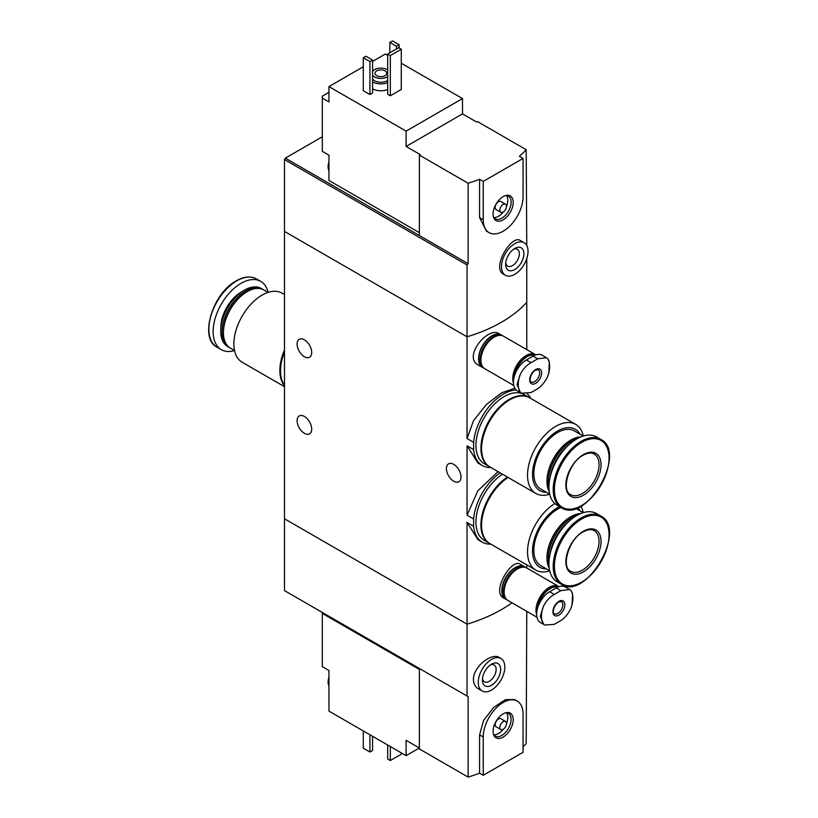 <?xml version="1.0" encoding="UTF-8"?>
<svg xmlns="http://www.w3.org/2000/svg" width="818" height="818" viewBox="0 0 818 818"><rect width="100%" height="100%" fill="white"/><g stroke="black" fill="none" stroke-linecap="round" stroke-linejoin="round"><path stroke-width="1.23" d="M490.831 544.113A42.464 24.52 -60 0 1 482.252 542.14A42.464 24.52 -60 0 1 473.622 526.25L473.622 518.97L467.047 515.166L467.047 445.82L477.968 463.039L482.252 465.514A42.464 24.52 -60 0 1 473.622 449.614L467.047 445.82M473.622 518.97A42.464 24.52 -60 0 1 500.115 472.855M498.07 471.669L477.876 490.769L467.047 515.166M473.622 526.25L467.047 522.446L477.968 539.665L482.252 542.14M473.622 449.614L473.622 442.334L467.047 438.54L467.047 336.811L284.49 231.422L284.49 590.616L468.131 696.639L468.131 777.1A140.778 81.279 180 0 0 479.573 773.174L483.244 775.29L523.06 752.304L523.06 713.981A28.16 16.258 120 0 0 517.232 701.098A28.16 16.258 120 0 0 495.534 708.644A28.16 16.258 120 0 0 483.244 736.977L483.244 775.29M473.622 442.334A42.464 24.52 -60 0 1 516.168 389.981M527.354 393.918A42.464 24.52 -60 0 1 530.718 398.397M514.788 388.243L501.679 392.804L486.475 404.44L473.53 420.626L467.047 438.54M490.831 467.487A42.464 24.52 -60 0 1 482.252 465.514M304.398 339.848A10.327 5.961 60 0 1 311.137 348.949A10.327 5.961 60 0 1 309.562 357.221A10.327 5.961 60 0 1 299.235 351.259A10.327 5.961 60 0 1 299.235 339.337A10.327 5.961 60 0 1 304.398 339.848M304.398 416.474A10.327 5.961 60 0 1 311.137 425.575A10.327 5.961 60 0 1 309.562 433.847A10.327 5.961 60 0 1 299.235 427.886A10.327 5.961 60 0 1 299.235 415.963A10.327 5.961 60 0 1 304.398 416.474M526.772 568.019L526.772 564.87M467.047 696.016L467.047 624.175L284.49 518.776L467.047 624.175A140.778 81.279 180 0 0 511.966 602.815A140.778 81.279 180 0 1 467.047 624.175L467.047 522.446M524.481 566.7L520.248 564.256C511.761 557.825 490.974 591.956 503.694 598.04L505.708 599.205A18.773 10.838 -60 0 1 505.708 577.528A18.773 10.838 -60 0 1 524.481 566.7A18.773 10.838 -60 0 1 525.565 567.487M526.772 349.623L526.772 302.333A140.778 81.279 180 0 1 467.047 336.811L467.047 264.981L284.49 159.582L284.49 231.422L467.047 336.811A140.778 81.279 0 0 0 526.772 302.333L526.772 258.611M501.25 334.889L499.236 333.734C487.794 325.891 462.62 357.149 478.254 364.961L482.487 367.405A18.773 10.838 -60 0 1 482.487 345.728A18.773 10.838 -60 0 1 501.25 334.889A18.773 10.838 -60 0 1 502.344 335.687M453.714 464.368A10.327 5.961 60 0 1 460.452 473.469A10.327 5.961 60 0 1 458.867 481.741A10.327 5.961 60 0 1 448.55 475.779A10.327 5.961 60 0 1 448.55 463.857A10.327 5.961 60 0 1 453.714 464.368M483.714 367.947A18.773 10.838 -60 0 1 482.487 367.405M506.945 599.747A18.773 10.838 -60 0 1 505.708 599.205M284.49 385.728A39.888 23.027 -60 0 1 284.49 349.91M284.49 386.669L242.138 362.221A39.888 23.027 -60 0 1 236.024 330.257A39.888 23.027 -60 0 1 262.087 295.114A39.888 23.027 -60 0 1 282.026 293.141L284.49 294.562M234.521 350.513L230.379 348.12A33.548 19.366 -60 0 1 223.437 332.762A33.548 19.366 -60 0 1 247.159 291.668A33.548 19.366 -60 0 1 263.938 290.001L268.079 292.394M247.159 291.668L246.494 292.046A32.618 18.824 -60 0 0 246.494 292.057L247.159 291.668M223.437 332.762L223.437 331.996A32.618 18.824 -60 0 1 246.494 292.057M229.735 347.711A33.548 19.366 -60 0 1 229.05 347.353A33.548 19.366 -60 0 1 223.907 320.472A33.548 19.366 -60 0 1 245.829 290.901A33.548 19.366 -60 0 1 262.609 289.245A33.548 19.366 -60 0 1 263.253 289.644M229.05 347.353L227.701 346.566A33.548 19.366 -60 0 1 220.748 331.208A33.548 19.366 -60 0 1 244.47 290.124A33.548 19.366 -60 0 1 261.249 288.457L262.609 289.245M220.748 330.942A32.884 18.988 -60 0 1 220.748 330.666A32.884 18.988 -60 0 1 244.009 290.39L244.47 290.124A33.548 19.366 -60 0 1 244.48 290.124L244.009 290.39A32.884 18.988 -60 0 1 244.234 290.257M234.531 350.564A39.417 22.761 -60 0 1 221.31 349.654A39.417 22.761 -60 0 1 215.267 318.069A39.417 22.761 -60 0 1 241.024 283.335A39.417 22.761 -60 0 1 260.727 281.382A39.417 22.761 -60 0 1 268.13 292.384M284.49 385.268A39.888 23.027 -60 0 1 284.49 351.904M419.368 232.66L328.948 180.461L328.948 155.175L322.312 151.34L322.312 96.166L328.948 92.342M419.368 155.072L468.131 183.232L468.131 263.693L419.368 235.533L419.368 155.072L420.196 154.592L406.096 146.453L406.096 131.125L462.507 98.559L401.28 63.221M387.681 55.368L385.36 54.019L372.579 61.401M462.507 98.559L462.507 113.886L476.608 122.025L477.436 121.555L526.199 149.704L526.772 245.533M322.312 98.088L328.948 101.913L328.948 86.585L406.096 131.125M524.144 242.752L520.248 240.492C511.761 234.071 490.974 268.202 503.694 274.286L505.381 275.257A18.773 10.838 -60 0 1 505.381 253.58A18.773 10.838 -60 0 1 524.144 242.752A18.773 10.838 -60 0 1 528.039 251.341A18.773 10.838 -60 0 1 519.839 270.226A18.773 10.838 -60 0 1 505.381 275.257M468.131 183.232A140.778 81.279 0 0 0 479.573 179.295L483.244 181.412L483.244 219.735A28.16 16.258 120 0 0 489.072 232.619A28.16 16.258 120 0 0 510.769 225.073A28.16 16.258 120 0 0 523.06 196.739L523.06 158.426L483.244 181.412M468.131 263.693L467.047 264.981M523.06 158.426L519.389 156.31A140.778 81.279 0 0 0 526.199 149.704M489.072 232.619L486.413 231.085L479.573 217.608L479.573 179.295M387.681 89.52A11.728 6.769 180 0 1 372.579 88.794M372.579 93.007L369.93 94.54L363.294 90.706L363.294 57.761L365.943 56.227L372.579 60.062L372.579 93.007M401.28 89.459L390.329 95.788L387.681 94.254L387.681 54.019L398.632 47.7L401.28 49.233L401.28 89.459M363.294 66.759L328.948 86.585M419.368 235.533L285.318 158.14L284.49 159.582M285.318 158.14L322.312 136.78M372.579 71.391A8.916 5.143 180 0 1 387.18 69.632A8.916 5.143 180 0 1 387.681 69.949M387.681 76.606A8.916 5.143 180 0 1 372.579 75.164M385.022 70.88A5.869 3.384 180 0 1 386.74 73.272A5.869 3.384 180 0 1 380.881 76.667A5.869 3.384 180 0 1 375.012 73.272A5.869 3.384 180 0 1 378.632 70.143A5.869 3.384 180 0 1 385.022 70.88M387.681 80.43A8.916 5.143 180 0 1 372.579 78.998M387.681 82.628A11.728 6.769 180 0 1 372.579 81.892M372.579 60.062L369.93 61.585L369.93 94.54M369.93 61.585L363.294 57.761M399.123 44.734L396.474 46.268L389.838 42.434L392.487 40.9L399.123 44.734L399.123 47.986M396.474 46.268L396.474 48.947M389.838 42.434L389.838 52.781M523.888 253.733A12.904 7.454 -60 0 1 514.767 269.541A12.904 7.454 -60 0 1 505.636 264.275A12.904 7.454 -60 0 1 514.767 248.468A12.904 7.454 -60 0 1 523.888 253.733M513.551 249.265A9.704 5.603 -60 0 1 517.344 249.296A9.704 5.603 -60 0 1 519.358 253.733A9.704 5.603 -60 0 1 515.125 263.498A9.704 5.603 -60 0 1 507.651 266.095A9.704 5.603 -60 0 1 505.718 262.823M401.28 49.233L390.329 55.552L390.329 95.788M390.329 55.552L387.681 54.019M406.096 146.453L462.507 113.886M513.203 202.435A14.223 8.211 -60 0 1 504.972 218.6A14.223 8.211 -60 0 1 493.755 217.803A14.223 8.211 -60 0 1 496.035 204.132A14.223 8.211 -60 0 1 506.741 195.318A14.223 8.211 -60 0 1 513.203 202.435M500.8 212.302L496.158 209.623A4.693 2.71 -60 0 1 496.158 204.203A4.693 2.71 -60 0 1 500.851 201.494L505.493 204.173A4.693 2.71 -60 0 1 506.465 206.32A4.693 2.71 -60 0 1 504.42 211.044A4.693 2.71 -60 0 1 500.8 212.302A4.693 2.71 -60 0 1 500.8 206.882A4.693 2.71 -60 0 1 505.493 204.173M506.516 195.502A13.139 7.587 -60 0 1 507.794 200.195A13.139 7.587 -60 0 1 506.465 206.494M503.295 211.985A13.139 7.587 -60 0 1 493.806 217.527M505.913 195.482A13.139 7.587 -60 0 1 508.387 196.095A13.139 7.587 -60 0 1 511.117 202.107A13.139 7.587 -60 0 1 505.381 215.328A13.139 7.587 -60 0 1 495.248 218.846A13.139 7.587 -60 0 1 493.479 217.005M328.948 169.07A13.139 7.587 -60 0 1 328.948 165.031M328.948 170.717A13.139 7.587 -60 0 1 328.12 166.882A13.139 7.587 -60 0 1 328.948 161.852M419.368 669.441L322.312 613.408L322.312 666.67L328.948 670.504L328.948 684.4A13.139 7.587 -60 0 1 328.785 682.478A13.139 7.587 -60 0 1 328.948 680.361M322.312 613.408L322.312 612.457M406.096 755.648L406.096 740.331L419.368 747.989L406.096 755.648L328.948 711.118L328.948 684.4M500.923 658.459L499.236 657.488C491.751 652.345 473.049 666.803 473.448 679.594C473.581 683.797 475.186 686.834 478.254 688.715L482.15 690.965A18.773 10.838 -60 0 1 478.264 682.376A18.773 10.838 -60 0 1 486.454 663.49A18.773 10.838 -60 0 1 500.923 658.459A18.773 10.838 -60 0 1 500.923 680.136A18.773 10.838 -60 0 1 482.15 690.965M526.772 611.363L526.199 743.572A140.778 81.279 180 0 1 523.06 746.793M517.232 701.098L514.563 699.564L505.299 699.697L493.561 707.529L483.561 720.494L479.573 734.85L479.573 773.174M468.131 696.639L419.368 668.49L419.368 748.951L468.131 777.1M363.294 730.944L363.294 748.184L369.93 752.018L369.93 734.769M369.93 752.018L372.579 750.484L372.579 736.302M482.416 679.983A12.904 7.454 -60 0 1 491.536 664.175A12.904 7.454 -60 0 1 500.657 669.441A12.904 7.454 -60 0 1 491.536 685.249A12.904 7.454 -60 0 1 482.416 679.983M490.319 664.973A9.704 5.603 -60 0 1 494.123 665.003A9.704 5.603 -60 0 1 494.123 676.21A9.704 5.603 -60 0 1 484.42 681.803A9.704 5.603 -60 0 1 482.497 678.531M387.681 745.024L387.681 759.002L390.329 760.535L390.329 746.558M390.329 760.535L401.28 754.216L401.28 752.877M493.09 731.282A14.223 8.211 -60 0 1 506.741 712.56A14.223 8.211 -60 0 1 510.258 729.584A14.223 8.211 -60 0 1 493.755 735.045A14.223 8.211 -60 0 1 493.09 731.282M500.8 729.544L496.158 726.865A4.693 2.71 -60 0 1 495.187 724.717A4.693 2.71 -60 0 1 497.232 719.993A4.693 2.71 -60 0 1 500.851 718.736L505.493 721.415A4.693 2.71 -60 0 1 505.493 726.834A4.693 2.71 -60 0 1 500.8 729.544A4.693 2.71 -60 0 1 499.829 727.396A4.693 2.71 -60 0 1 501.884 722.672A4.693 2.71 -60 0 1 505.493 721.415M506.516 712.744A13.139 7.587 -60 0 1 506.465 723.736M503.295 729.227A13.139 7.587 -60 0 1 493.806 734.769M505.913 712.723A13.139 7.587 -60 0 1 508.387 713.337A13.139 7.587 -60 0 1 508.387 728.511A13.139 7.587 -60 0 1 495.248 736.088A13.139 7.587 -60 0 1 493.479 734.247M328.948 686.046A13.139 7.587 -60 0 1 328.12 682.212A13.139 7.587 -60 0 1 328.12 682.089A13.139 7.587 -60 0 1 328.948 677.181M537.682 358.826L546.455 357.711L547.569 358.54A22.219 12.832 -60 0 1 547.569 376.628C545.023 382.016 541.72 386.045 537.682 388.714L531.046 392.538L521.526 393.233L520.33 392.354A22.219 12.832 -60 0 1 520.33 374.255C523.07 368.979 526.649 365.114 531.046 362.66L537.682 358.826L533.009 356.127L526.373 359.961A18.303 10.562 120 0 0 514.42 376.086A18.303 10.562 120 0 0 517.221 390.748L521.526 393.233M535.667 369.542A8.446 4.877 -60 0 1 540.841 376.894A8.446 4.877 -60 0 1 530.493 382.875A8.446 4.877 -60 0 1 535.667 369.542M547.569 376.628L548.858 373.028M548.847 373.028L549.338 361.74L547.569 358.54M520.33 374.255L517.037 384.45L520.33 392.354M546.465 357.701L542.16 355.227A18.303 10.562 120 0 0 533.009 356.127M514.655 375.35A17.965 10.378 -60 0 1 527.037 356.781A17.965 10.378 -60 0 1 534.635 355.309M513.868 378.274A18.303 10.562 -60 0 1 526.802 356.382A18.303 10.562 -60 0 1 535.176 355.094M513.448 381.597A18.303 10.562 -60 0 1 526.046 355.942A18.303 10.562 -60 0 1 535.197 355.032L535.248 355.063M513.448 382.977A18.773 10.838 -60 0 1 526.046 355.554A18.773 10.838 -60 0 1 535.432 354.623A18.773 10.838 -60 0 1 535.81 354.869M513.745 385.452L484.808 368.744A18.773 10.838 -60 0 1 481.925 353.703A18.773 10.838 -60 0 1 494.195 337.159A18.773 10.838 -60 0 1 503.571 336.239L535.432 354.623M480.923 359.961A18.303 10.562 -60 0 1 480.923 359.767A18.303 10.562 -60 0 1 493.857 337.353A18.303 10.562 -60 0 1 494.021 337.261M480.923 359.572A17.832 10.297 -60 0 1 480.923 359.388A17.832 10.297 -60 0 1 493.53 337.548L493.53 337.548A17.832 10.297 -60 0 1 493.694 337.456M482.518 366.515A18.303 10.562 -60 0 1 481.751 351.556A18.303 10.562 -60 0 1 493.193 336.975A18.303 10.562 -60 0 1 500.504 335.36M482.957 367.139L482.722 366.996A18.303 10.562 -60 0 1 479.91 352.333A18.303 10.562 -60 0 1 491.863 336.208A18.303 10.562 -60 0 1 501.015 335.298L501.26 335.441M560.913 590.627L569.686 589.512L570.79 590.34A22.219 12.832 -60 0 1 570.79 608.428C568.244 613.817 564.952 617.846 560.913 620.514L554.277 624.349L544.757 625.034L543.561 624.154A22.219 12.832 -60 0 1 543.561 606.056C546.301 600.79 549.87 596.915 554.277 594.461L560.913 590.627L556.24 587.927L549.604 591.762A18.303 10.562 120 0 0 537.651 607.886A18.303 10.562 120 0 0 540.453 622.559L544.747 625.034M558.899 601.342A8.446 4.877 -60 0 1 564.062 608.704A8.446 4.877 -60 0 1 553.725 614.676A8.446 4.877 -60 0 1 558.899 601.342M570.79 608.428L572.079 604.829L572.559 593.541L570.79 590.34M543.561 606.056L540.269 616.261L543.561 624.154M569.686 589.502L565.391 587.027A18.303 10.562 120 0 0 556.24 587.927M537.876 607.15A17.965 10.378 -60 0 1 550.269 588.582A17.965 10.378 -60 0 1 557.866 587.109M537.099 610.075A18.303 10.562 -60 0 1 550.033 588.183A18.303 10.562 -60 0 1 558.397 586.895M536.68 613.398A18.303 10.562 -60 0 1 549.267 587.743A18.303 10.562 -60 0 1 558.418 586.833L558.479 586.864M536.669 614.778A18.773 10.838 -60 0 1 549.267 587.355A18.773 10.838 -60 0 1 558.653 586.424A18.773 10.838 -60 0 1 559.042 586.67M536.976 617.253L508.029 600.545A18.773 10.838 -60 0 1 505.156 585.504A18.773 10.838 -60 0 1 517.416 568.97A18.773 10.838 -60 0 1 526.802 568.04L558.653 586.424M504.144 591.762A18.303 10.562 -60 0 1 504.144 591.567A18.303 10.562 -60 0 1 517.088 569.154A18.303 10.562 -60 0 1 517.252 569.062M504.144 591.373A17.832 10.297 -60 0 1 504.144 591.189A17.832 10.297 -60 0 1 516.751 569.348L516.751 569.348A17.832 10.297 -60 0 1 516.915 569.256M505.739 598.316A18.303 10.562 -60 0 1 504.972 583.357A18.303 10.562 -60 0 1 516.424 568.776A18.303 10.562 -60 0 1 523.725 567.171M506.178 598.94L505.943 598.796A18.303 10.562 -60 0 1 503.142 584.134A18.303 10.562 -60 0 1 515.095 568.009A18.303 10.562 -60 0 1 524.246 567.099L524.481 567.242M583.295 436.025A39.888 23.027 120 0 0 575.688 424.368L529.727 397.834A39.888 23.027 120 0 0 509.788 399.808A39.888 23.027 120 0 0 483.724 434.961A39.888 23.027 120 0 0 489.839 466.914L535.8 493.448A39.888 23.027 120 0 0 549.706 494.215M575.688 424.368A39.888 23.027 120 0 0 555.749 426.342A39.888 23.027 120 0 0 529.686 461.495A39.888 23.027 120 0 0 535.8 493.448M580.034 434.194A35.43 20.45 120 0 0 557.569 431.035A35.43 20.45 120 0 0 533.172 467.477A35.43 20.45 120 0 0 546.475 492.303M583.244 436.045L574.338 430.902A33.548 19.366 120 0 0 557.569 432.569A33.548 19.366 120 0 0 535.647 462.129A33.548 19.366 120 0 0 540.79 489.021L549.696 494.154M580.821 436.904A33.548 19.366 120 0 0 570.678 440.135A33.548 19.366 120 0 0 549.226 491.628M577.62 438.438A33.548 19.366 120 0 0 571.997 440.902L571.332 441.28A32.618 18.824 120 0 0 548.275 481.229L548.275 481.996A33.548 19.366 120 0 0 548.95 488.09M571.332 441.28L571.997 440.902A33.548 19.366 120 0 0 548.275 481.996M569.205 444.501A33.548 19.366 120 0 0 549.993 477.773M600.79 439.399L596.516 436.935A39.417 22.761 120 0 0 576.813 438.888A39.417 22.761 120 0 0 551.056 473.622A39.417 22.761 120 0 0 557.099 505.207L561.373 507.671C586.148 524.624 627.856 452.385 600.79 439.399A39.417 22.761 120 0 0 581.077 441.352A39.417 22.761 120 0 0 555.33 476.086A39.417 22.761 120 0 0 561.373 507.671M583.449 454.593A24.867 14.356 120 0 0 568.213 493.847A24.867 14.356 120 0 0 598.674 476.26A24.867 14.356 120 0 0 583.449 454.593M529.389 397.65A39.888 23.027 120 0 0 529.062 397.446L524.093 394.573A39.888 23.027 120 0 0 504.144 396.556A39.888 23.027 120 0 0 478.09 431.7A39.888 23.027 120 0 0 484.205 463.663L489.174 466.536A39.888 23.027 120 0 0 489.512 466.72M529.062 397.446A39.888 23.027 120 0 0 509.123 399.429A39.888 23.027 120 0 0 483.07 434.573A39.888 23.027 120 0 0 489.174 466.536M508.111 477.467A39.888 23.027 120 0 0 483.418 512.661A39.888 23.027 120 0 0 489.839 543.551L535.8 570.085A39.888 23.027 120 0 0 549.706 570.841M554.808 503.53A39.888 23.027 120 0 0 529.512 538.725A39.888 23.027 120 0 0 535.8 570.085M583.295 512.661A39.888 23.027 120 0 0 580.831 506.168M559.543 506.618A35.43 20.45 120 0 0 557.569 507.661A35.43 20.45 120 0 0 533.172 544.103A35.43 20.45 120 0 0 546.475 568.929M580.034 510.821A35.43 20.45 120 0 0 577.651 507.702M561.046 507.487A33.548 19.366 120 0 0 557.569 509.195A33.548 19.366 120 0 0 535.647 538.765A33.548 19.366 120 0 0 540.79 565.647L549.696 570.79M580.821 513.54A33.548 19.366 120 0 0 570.678 516.761A33.548 19.366 120 0 0 549.226 568.254M577.62 515.064A33.548 19.366 120 0 0 571.997 517.528L571.332 517.917A32.618 18.824 120 0 0 548.275 557.856L548.275 558.622A33.548 19.366 120 0 0 548.95 564.717M571.332 517.917L571.997 517.528A33.548 19.366 120 0 0 548.275 558.622M569.205 521.127A33.548 19.366 120 0 0 549.993 554.399M600.79 516.025L596.516 513.561A39.417 22.761 120 0 0 576.813 515.514A39.417 22.761 120 0 0 551.056 550.248A39.417 22.761 120 0 0 557.099 581.833L561.373 584.297C586.148 601.25 627.856 529.011 600.79 516.025A39.417 22.761 120 0 0 581.077 517.978A39.417 22.761 120 0 0 555.33 552.712A39.417 22.761 120 0 0 561.373 584.297M583.449 531.23A24.867 14.356 120 0 0 568.213 570.483A24.867 14.356 120 0 0 598.674 552.896A24.867 14.356 120 0 0 583.449 531.23M502.467 474.205A39.888 23.027 120 0 0 477.773 509.409A39.888 23.027 120 0 0 484.205 540.289L489.174 543.162A39.888 23.027 120 0 0 489.512 543.346M507.446 477.078A39.888 23.027 120 0 0 482.753 512.283A39.888 23.027 120 0 0 489.174 543.162M220.87 327.865A28.507 16.462 -60 0 1 241.024 292.241A28.507 16.462 -60 0 1 241.637 291.893M236.75 280.871A39.417 22.761 -60 0 1 256.463 278.918C250.748 275.84 244.02 276.474 236.29 280.83C212.455 293.192 198.886 338.672 217.046 347.19A39.417 22.761 -60 0 1 211.003 315.605A39.417 22.761 -60 0 1 236.75 280.871M479.573 217.608L483.244 219.735M479.573 734.85L483.244 736.977M538.193 369.767A7.035 4.059 -60 0 1 538.193 377.896A7.035 4.059 -60 0 1 531.148 381.955C529.532 382.988 529.021 374.808 535.371 370.186L538.193 369.767M526.373 359.961L531.046 362.66M561.414 601.567A7.035 4.059 -60 0 1 561.414 609.696A7.035 4.059 -60 0 1 554.379 613.756C552.753 614.788 552.252 606.608 558.602 601.987L561.414 601.567M549.604 591.762L554.277 594.461M581.731 442.364A38.64 22.311 120 0 0 558.07 503.346A38.64 22.311 120 0 0 605.392 476.025A38.64 22.311 120 0 0 581.731 442.364M570.719 494.645A23.466 13.548 120 0 0 594.185 481.107A23.466 13.548 120 0 0 594.185 454.01C591.414 452.364 587.733 452.773 583.152 455.237C568.5 462.538 560.933 491.127 570.719 494.645M581.731 518.99A38.64 22.311 120 0 0 558.07 579.982A38.64 22.311 120 0 0 605.392 552.651A38.64 22.311 120 0 0 581.731 518.99M570.719 571.281A23.466 13.548 120 0 0 594.185 557.733A23.466 13.548 120 0 0 594.185 530.637C591.414 528.99 587.733 529.399 583.152 531.874C568.5 539.164 560.933 567.764 570.719 571.281M220.748 330.666L220.748 331.208M260.727 281.382L256.463 278.918M221.31 349.654L217.046 347.19M328.12 166.882L328.948 161.371M328.948 676.701L328.12 682.212M575.821 508.387L583.244 512.671"/></g></svg>
